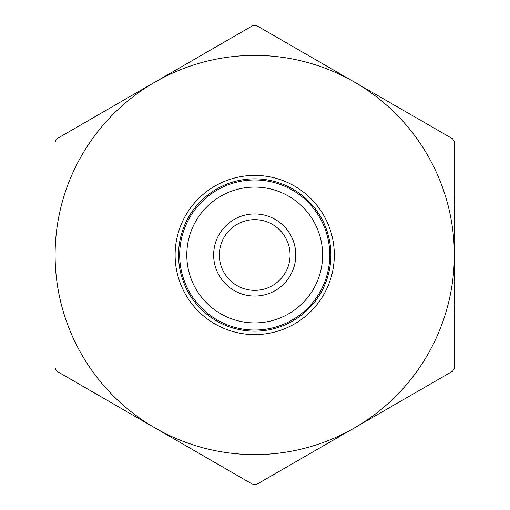 <?xml version="1.0" encoding="UTF-8"?>
<svg xmlns="http://www.w3.org/2000/svg" width="510" height="510" viewBox="0 0 510 510"><rect width="100%" height="100%" fill="white"/><g stroke="black" fill="none" stroke-linecap="round" stroke-linejoin="round"><path stroke-width="0.76" d="M454.321 315.358L454.321 314.001L454.894 314.001L454.894 315.358L454.321 315.358M454.321 311.489L454.321 305.688L454.894 305.688L454.894 311.489L454.321 311.489M454.894 301.238L454.894 304.33L454.321 304.33L454.321 294.079L454.894 294.079L454.894 301.238L454.321 301.238M454.894 275.91L454.321 275.91L454.321 281.118L454.894 281.118L454.894 263.899L454.321 263.899L454.321 257.34L454.894 257.34L454.894 240.682L454.321 240.682M454.321 237.915L454.894 237.915L454.894 239.426L454.321 239.426L454.321 229.755L454.894 229.755L454.894 231.106L454.321 231.106M454.321 227.919L454.321 222.111L454.894 222.111L454.894 227.919L454.321 227.919M454.321 209.342L454.321 207.991L454.894 207.991L454.894 209.342L454.321 209.342L454.321 219.6L454.894 219.6L454.321 219.287M454.894 203.222L454.894 204.892L454.321 204.892L454.321 203.222L454.894 203.222L454.894 195.222L454.321 195.222L454.321 197.676L454.894 197.676M454.321 255L454.321 368.271L452.612 371.229L354.52 427.864A199.608 199.608 0 0 0 354.52 82.135A199.608 199.608 0 0 0 154.912 82.135L253.005 25.5L256.428 25.5L452.612 138.771L454.321 141.729L454.321 255M454.321 275.91L454.321 269.701L454.894 269.701M454.894 250.939L454.321 250.939L454.321 245.731L454.894 245.731M454.894 287.111L454.894 288.469L454.321 288.469L454.321 284.79L454.894 284.79L454.894 287.111L454.321 287.111M256.428 484.5L253.005 484.5L56.82 371.229L55.105 368.271L55.105 255A199.608 199.608 0 0 0 354.52 427.864L256.428 484.5M55.105 141.729L56.82 138.771L154.912 82.135A199.608 199.608 0 0 0 55.105 255L55.105 141.729M330.888 255A76.175 76.175 0 0 0 216.629 189.031A76.175 76.175 0 0 0 216.629 320.969A76.175 76.175 0 0 0 330.888 255M219.357 255A35.362 35.362 0 0 1 272.397 224.381A35.362 35.362 0 0 1 272.397 285.619A35.362 35.362 0 0 1 219.357 255M213.652 255A41.061 41.061 0 0 0 275.247 290.56A41.061 41.061 0 0 0 275.247 219.44A41.061 41.061 0 0 0 213.652 255M322.62 255A67.906 67.906 0 0 1 220.76 313.809A67.906 67.906 0 0 1 220.76 196.191A67.906 67.906 0 0 1 322.62 255M329.753 255A75.034 75.034 0 0 0 217.196 190.02A75.034 75.034 0 0 0 217.196 319.98A75.034 75.034 0 0 0 329.753 255M454.894 237.915L454.894 231.317L454.321 231.317M454.894 238.074L454.321 238.074M454.894 263.899L454.894 257.34M454.894 196.579L454.321 196.579M454.894 219.287L454.894 209.342M454.894 231.4L454.321 231.4M454.894 233.72L454.321 233.72M454.894 235.072L454.321 235.072M454.894 252.291L454.321 252.291M454.894 262.542L454.321 262.542M454.894 270.861L454.321 270.861M454.894 302.589L454.321 302.589M334.311 255A79.598 79.598 0 0 0 214.914 186.067A79.598 79.598 0 0 0 214.914 323.933A79.598 79.598 0 0 0 334.311 255"/></g></svg>
